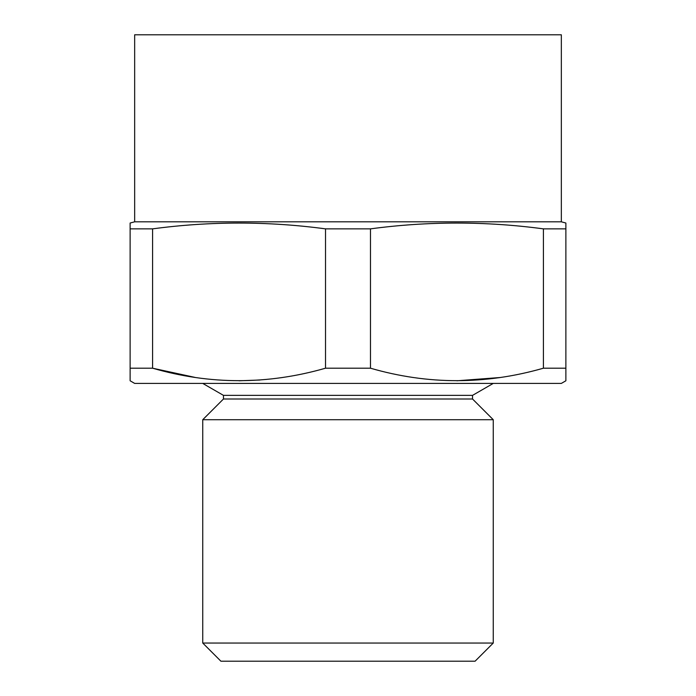 <?xml version="1.0" encoding="UTF-8"?>
<svg xmlns="http://www.w3.org/2000/svg" width="696" height="696" viewBox="0 0 696 696"><rect width="100%" height="100%" fill="white"/><g stroke="black" fill="none" stroke-linecap="round" stroke-linejoin="round"><path stroke-width="1.04" d="M472.532 395.371L472.532 398.999L223.468 398.999L223.468 395.371L472.532 395.371L493.255 383.409M202.745 643.043L202.745 419.714L493.255 419.714L493.255 643.043L475.098 661.2L220.902 661.2L202.745 643.043L493.255 643.043M195.011 377.406L152.589 368.201L130.126 368.201L130.126 380.782L134.659 383.409L561.341 383.409L565.874 380.782L565.874 379.581M152.589 228.862L130.126 228.862L130.126 223.025L134.659 221.815L561.341 221.815L565.874 223.025L565.874 228.862L543.411 228.862C485.764 221.145 428.118 221.145 370.472 228.862L325.528 228.862C267.882 221.145 210.236 221.145 152.589 228.862L152.589 368.201C209.922 384.818 267.569 384.818 325.528 368.201L370.472 368.201C427.796 384.818 485.443 384.818 543.411 368.201L565.874 368.201L565.874 380.782M134.659 221.815L134.659 34.8L561.341 34.8L561.341 221.815M543.411 368.201L543.411 228.862M565.874 378.668L565.874 228.862M370.472 368.201L370.472 228.862M325.528 368.201L325.528 228.862M130.126 378.668L130.126 228.862M259.939 380.016L239.059 380.782M500.389 377.493L456.941 380.782M472.532 398.999L493.255 419.714M223.468 398.999L202.745 419.714M223.468 395.371L202.745 383.409"/></g></svg>
